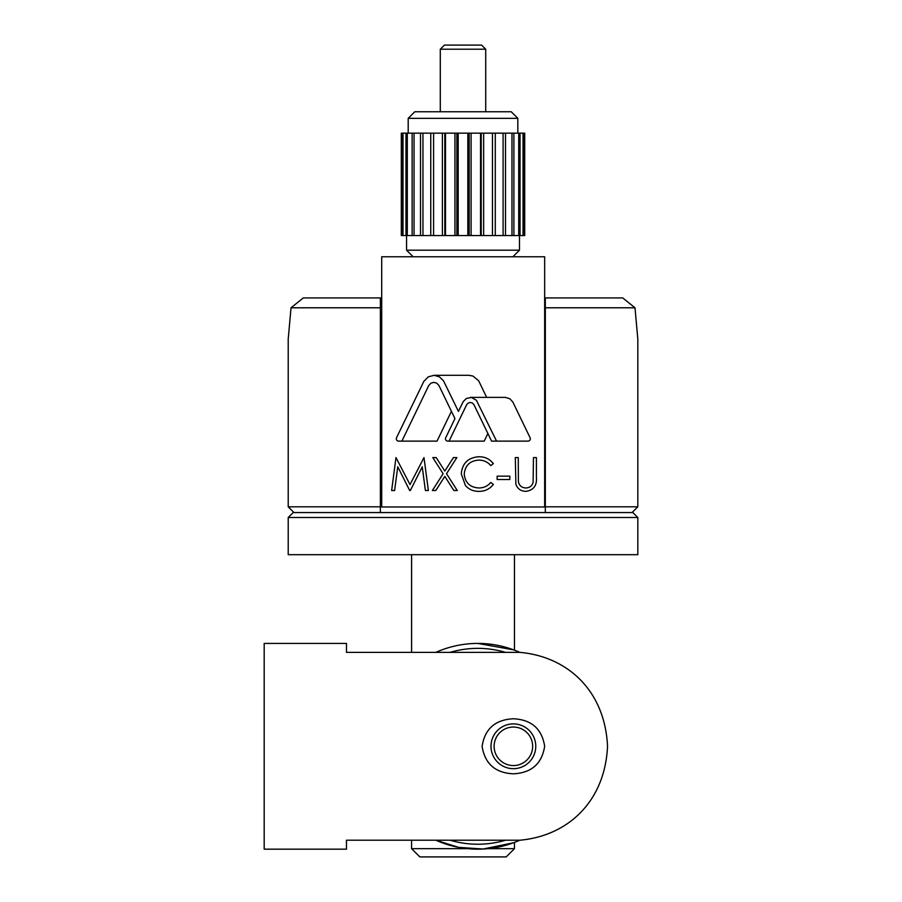 <?xml version="1.0" encoding="UTF-8"?>
<svg xmlns="http://www.w3.org/2000/svg" width="902" height="902" viewBox="0 0 902 902"><rect width="100%" height="100%" fill="white"/><g stroke="black" fill="none" stroke-linecap="round" stroke-linejoin="round"><path stroke-width="1.35" d="M402.326 235.546L401.311 235.546L401.311 133.158L402.326 133.158L402.326 235.546L403.002 235.546L403.002 133.158L405.979 133.158L405.979 235.546L407.309 235.546L407.309 133.158L412.135 133.158L412.135 235.546L414.052 235.546L414.052 133.158L420.512 133.158L420.512 235.546L422.948 235.546L422.948 133.158L430.75 133.158L430.75 235.546L433.58 235.546L433.58 133.158L442.397 133.158L442.397 235.546L445.498 235.546L445.498 133.158L454.946 133.158L454.946 235.546L458.193 235.546L458.193 133.158L467.845 133.158L467.845 235.546L471.092 235.546L471.092 133.158L480.529 133.158L480.529 235.546L483.641 235.546L483.641 133.158L492.447 133.158L492.447 235.546L495.277 235.546L495.277 133.158L503.09 133.158L503.09 235.546L505.515 235.546L505.515 133.158L511.975 133.158L511.975 235.546L513.892 235.546L513.892 133.158L518.718 133.158L518.718 235.546L520.048 235.546L520.048 133.158L523.036 133.158L523.036 235.546L523.712 235.546L523.712 133.158L524.716 133.158L524.716 235.546L523.712 235.546M407.309 235.546L412.135 235.546M414.052 235.546L420.512 235.546M422.948 235.546L430.75 235.546M430.75 133.158L433.58 133.158L433.58 235.546L442.397 235.546M445.498 235.546L454.946 235.546M458.193 235.546L467.845 235.546M471.092 235.546L480.529 235.546M483.641 235.546L492.447 235.546M495.277 235.546L503.09 235.546M505.515 235.546L511.975 235.546M513.892 235.546L518.718 235.546M520.048 235.546L523.036 235.546M403.002 235.546L405.979 235.546M414.785 111.758L511.242 111.758L517.827 118.342L408.2 118.342L414.785 111.758M414.052 133.158L412.135 133.158M422.948 133.158L420.512 133.158M445.498 133.158L442.397 133.158M458.193 133.158L454.946 133.158M471.092 133.158L467.845 133.158M483.641 133.158L480.529 133.158M495.277 133.158L492.447 133.158M505.515 133.158L503.09 133.158M513.892 133.158L511.975 133.158M520.048 133.158L518.718 133.158M523.712 133.158L523.036 133.158M403.002 133.158L402.326 133.158M407.309 133.158L405.979 133.158M413.139 256.777L406.554 250.192L519.473 250.192L519.473 235.546M481.206 235.546L481.206 133.158M469.164 235.546L469.164 133.158M456.863 235.546L456.863 133.158M444.821 235.546L444.821 133.158M440.3 49.215L444.415 45.1L481.612 45.1L485.727 49.215L440.3 49.215L440.3 111.758M381.704 353.888L380.385 353.888L380.385 297.919L381.704 297.919M505.582 840.213A97.935 97.935 0 0 1 450.075 840.213M450.075 652.371A97.935 97.935 0 0 1 505.582 652.371M435.858 652.371A102.873 102.873 0 0 1 519.8 652.371M519.8 840.213A102.873 102.873 0 0 1 435.858 840.213L458.577 847.35L483.168 849.03L513.678 842.716M513.678 649.868L477.834 643.419M531.188 738.907A19.28 19.28 0 0 0 494.273 748.807A19.28 19.28 0 0 0 518.379 764.907A19.28 19.28 0 0 0 531.188 738.907M513.385 768.673A22.381 22.381 0 0 0 535.765 746.292A22.381 22.381 0 0 0 513.385 723.9A22.381 22.381 0 0 0 490.992 746.292A22.381 22.381 0 0 0 513.385 768.673M346.481 643.419L346.481 652.371L346.481 643.419L264.185 643.419L264.185 849.165L346.481 849.165L346.481 840.213L346.481 849.165M513.385 718.77C531.447 719.627 541.865 728.782 544.661 746.225C541.955 763.712 531.537 772.901 513.385 773.815C495.322 772.946 484.893 763.791 482.108 746.36C484.814 728.872 495.232 719.672 513.385 718.77M346.481 840.213L519.935 840.213C568.215 835.838 604.994 801.292 607.531 746.337C605.084 691.575 568.395 656.712 519.935 652.371L346.481 652.371M514.456 554.696L514.456 650.15M514.456 842.423L514.456 848.669L487.892 848.669M411.583 840.213L411.583 848.669L467.766 848.669M411.583 848.669L419.813 856.9L506.225 856.9L514.456 848.669M288.212 554.696L637.815 554.696L637.815 517.5L288.212 517.5L288.212 554.696M288.212 517.5L293.15 512.562L632.877 512.562L637.815 517.5M496.562 441.123L476.369 400.206L471.34 397.455L466.345 398.492L463.245 401.559L458.43 411.38L443.491 380.779L439.353 376.822L434.144 375.3L428.337 376.822L423.85 381.332L396.519 437.763A2.345 2.345 0 0 0 398.628 441.123L437.03 441.123L451.428 411.323L438.947 385.515L436.748 383.181L433.851 382.335L430.953 383.181L428.754 385.515L401.875 441.123M451.428 411.323L454.946 418.596L445.689 437.763A2.345 2.345 0 0 0 447.798 441.123L484.216 441.123L487.892 433.512L473.933 404.66L472.366 403.025L470.314 402.427L468.262 403.025L466.684 404.66L449.061 441.123M470.314 397.387L505.47 397.387L509.889 398.774L512.832 402.044L530.105 437.763A2.345 2.345 0 0 1 527.986 441.123L491.567 441.123L487.892 433.512M526.182 491.353C521.13 491.331 517.703 489.019 515.888 484.408L515.301 457.585L518.255 457.585L518.391 481.691C519.236 485.716 521.773 487.813 526.013 487.971C529.666 487.768 532.033 485.907 533.116 482.423L533.454 457.585L536.408 457.585L536.408 477.462C537.04 485.445 533.634 490.068 526.182 491.353M509.822 476.155L509.822 479.526L497.16 479.526L497.16 476.155L509.822 476.155M465.455 485.592L461.283 473.854C462.32 463.177 468.228 457.472 478.996 456.739C484.915 456.716 489.707 459.005 493.36 463.628L490.767 465.601C487.644 461.937 483.652 460.11 478.804 460.121C469.987 460.73 465.128 465.387 464.237 474.08C465.161 482.852 470.089 487.486 479.018 487.971C483.754 487.926 487.678 486.099 490.767 482.48L493.36 484.442C489.707 489.053 484.938 491.353 479.03 491.353C473.618 491.466 469.096 489.538 465.455 485.592M435.779 490.508L432.374 490.508L443.119 473.719L432.791 457.585L436.207 457.585L444.821 471.047L453.435 457.585L456.852 457.585L446.524 473.719L457.269 490.508L453.864 490.508L444.821 476.38L435.779 490.508M409.688 490.508L397.759 466.762L394.614 490.508L391.648 490.508L395.989 457.585L410.004 484.599L423.985 457.585L428.36 490.508L425.394 490.508L422.237 466.819L410.354 490.508L409.688 490.508M486.663 397.387L478.68 380.813L473.043 376.1L469.006 375.3L434.144 375.3M381.704 506.969L381.704 256.777L544.661 256.777L544.661 506.969L381.704 506.969M544.661 297.919L622.73 297.919L634.997 307.796L545.315 307.796L545.315 512.562M545.315 297.919L545.315 307.796M545.315 506.8L637.815 506.8L637.815 339.073L634.997 307.796L622.73 297.919M303.309 297.919L291.03 307.796L303.309 297.919L380.385 297.919M288.212 339.073L291.03 307.796L380.385 307.796L380.385 506.8L288.212 506.8L288.212 339.073M545.315 353.888L544.661 353.888M380.385 353.888L380.385 512.562M288.234 410.624L288.212 390.34M517.827 133.158L517.827 118.342M408.2 133.158L408.2 118.342M406.554 250.192L406.554 235.546M512.888 256.777L519.473 250.192M485.727 49.215L485.727 111.758M411.583 554.696L411.583 652.371M632.054 512.562L637.815 506.8M293.973 512.562L288.212 506.8"/></g></svg>

